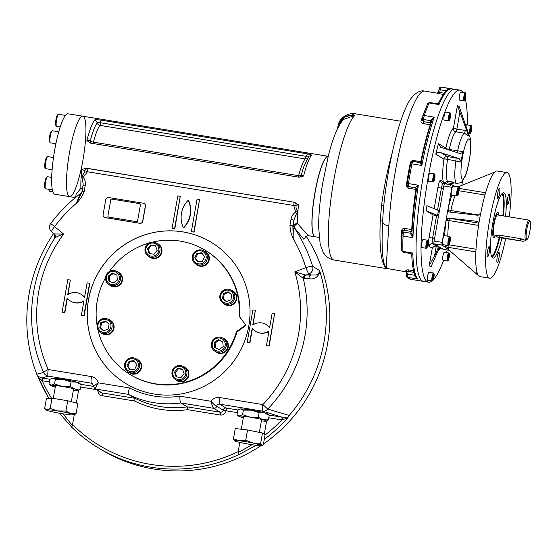 <?xml version="1.0" encoding="UTF-8"?>
<svg xmlns="http://www.w3.org/2000/svg" width="558" height="558" viewBox="0 0 558 558"><rect width="100%" height="100%" fill="white"/><g stroke="black" fill="none" stroke-linecap="round" stroke-linejoin="round"><path stroke-width="0.84" d="M500.094 237.701L496.578 236.871L499.089 237.101L523.878 241.412L500.094 237.701M530.1 221.331L529.403 220.326A10.19 1.814 99.3 0 0 529.11 220.11A10.19 1.814 99.3 0 0 525.734 229.519A10.19 1.814 99.3 0 0 525.699 240.177A10.19 1.814 99.3 0 0 525.824 240.219A10.19 1.814 99.3 0 0 526.173 240.107L527.15 239.382A9.298 1.653 99.3 0 0 529.961 230.573A9.298 1.653 99.3 0 0 530.1 221.331A9.298 1.653 99.3 0 0 526.898 228.892A9.298 1.653 99.3 0 0 526.717 239.445A9.298 1.653 99.3 0 0 527.15 239.382M493.614 237.52A12.736 2.267 99.3 0 0 495.246 235.225M498.531 215.116A12.736 2.267 99.3 0 0 497.722 212.417M524.095 239.912L521.702 239.27C525.113 240.198 524.778 239.996 520.705 238.671L520.363 240.582M529.11 220.11L497.443 214.935A10.19 1.814 99.3 0 0 494.067 224.344A10.19 1.814 99.3 0 0 494.032 235.002A10.19 1.814 99.3 0 0 494.151 235.051L496.822 235.483L499.18 235.148L520.705 238.671M496.822 170.978L496.787 170.978A53.498 9.507 99.3 0 0 480.752 213.072L478.053 215.304L449.755 212.082L448.981 211.824L447.976 209.334L442.152 242.367A2.546 0.453 99.3 0 0 442.124 245.115L448.416 249.496L476.532 274.041L476.902 271.906M452.657 185.047L444.677 183.742A2.546 0.453 99.3 0 0 444.649 183.728A2.546 0.453 99.3 0 0 443.819 185.995L434.11 241.049A2.546 0.453 99.3 0 0 434.089 243.804L443.254 249.3A2.546 0.453 99.3 0 0 443.289 249.314A2.546 0.453 99.3 0 0 443.317 249.314M454.923 186.379L452.719 185.054A2.546 0.453 99.3 0 0 452.684 185.04A2.546 0.453 99.3 0 0 451.861 187.307L448.06 209.383A2.546 0.635 -168.1 0 0 450.864 210.492L479.176 215.116M509.252 199.645A5.224 0.928 99.3 0 0 509.238 193.975A5.224 0.928 99.3 0 0 507.48 198.983A5.224 0.928 99.3 0 0 507.55 204.284A5.224 0.928 99.3 0 0 509.252 199.645M497.192 262.658A5.224 0.928 99.3 0 0 497.255 262.685A5.224 0.928 99.3 0 0 498.95 258.04A5.224 0.928 99.3 0 0 498.943 252.376A5.224 0.928 99.3 0 0 497.213 257.196A5.224 0.928 99.3 0 0 497.192 262.658M487.518 251.184A5.224 0.928 99.3 0 0 487.525 256.847A5.224 0.928 99.3 0 0 489.226 252.209A5.224 0.928 99.3 0 0 489.213 246.545A5.224 0.928 99.3 0 0 487.518 251.184M499.57 188.165A5.224 0.928 99.3 0 0 499.508 188.144A5.224 0.928 99.3 0 0 497.75 193.152A5.224 0.928 99.3 0 0 497.827 198.453A5.224 0.928 99.3 0 0 499.522 193.807A5.224 0.928 99.3 0 0 499.57 188.165M495.483 235.267A12.736 2.267 -80.7 0 1 492.909 235.853A12.736 2.267 -80.7 0 1 493.697 223.737A12.736 2.267 -80.7 0 1 496.725 213.4A12.736 2.267 -80.7 0 1 498.768 215.151M501.893 238.001A33.117 5.887 -80.7 0 1 493.042 258.096A33.117 5.887 -80.7 0 1 492.575 224.462A33.117 5.887 -80.7 0 1 503.721 192.733A33.117 5.887 -80.7 0 1 504.118 192.88A33.117 5.887 -80.7 0 1 505.555 216.26M509.238 216.86A53.498 9.507 99.3 0 0 507.013 172.617A53.498 9.507 99.3 0 0 488.996 223.877A53.498 9.507 99.3 0 0 489.757 278.212A53.498 9.507 99.3 0 0 505.625 238.608M444.747 235.692A30.571 5.434 99.3 0 1 446.121 220.396L449.085 220.584A2.546 0.453 99.3 0 0 449.037 218.297A2.546 2.504 -59.1 0 0 446.121 220.396L448.695 218.094L476.999 221.31L477.774 221.568L478.813 224.086A53.498 9.507 99.3 0 0 478.352 275.512L476.532 274.041M480.584 213.602L478.834 223.521M458.146 186.902L494.751 172.038M478.352 275.512L468.671 267.177M478.736 275.966L480.026 276.601M458.843 190.431L457.665 194.519L458.013 189.929L458.683 188.737L458.843 190.431L457.951 190.285M457.539 193.194L458.334 193.319M458.962 187.621L458.564 187.049A4.583 0.816 99.3 0 0 458.488 186.972A4.583 0.816 99.3 0 0 458.432 186.951A4.583 0.816 99.3 0 0 456.911 191.185A4.583 0.816 99.3 0 0 456.897 195.984A4.583 0.816 99.3 0 0 456.953 195.998A4.583 0.816 99.3 0 0 457.107 195.949L457.672 195.537A4.073 0.725 99.3 0 0 458.899 191.673A4.073 0.725 99.3 0 0 458.962 187.621A4.073 0.725 99.3 0 0 457.56 190.934A4.073 0.725 99.3 0 0 457.483 195.558A4.073 0.725 99.3 0 0 457.672 195.537M453.04 186.079A4.583 0.816 99.3 0 0 452.991 186.058A4.583 0.816 99.3 0 0 451.443 190.452A4.583 0.816 99.3 0 0 451.513 195.112L456.953 195.998M449.664 238.468L450.146 238.754L449.943 241.405L449.26 243.762L448.778 243.469L449.664 238.468M449.602 238.664L450.146 238.754M448.946 241.237L449.943 241.405M450.222 237.171L449.825 236.599A4.583 0.816 99.3 0 0 449.692 236.501A4.583 0.816 99.3 0 0 448.207 240.575A4.583 0.816 99.3 0 0 448.214 245.548A4.583 0.816 99.3 0 0 448.374 245.499L448.932 245.081A4.073 0.725 99.3 0 0 450.118 241.509A4.073 0.725 99.3 0 0 450.222 237.171A4.073 0.725 99.3 0 0 448.737 240.986A4.073 0.725 99.3 0 0 448.932 245.081A2.546 0.453 99.3 0 1 448.778 247.459L445.884 246.81A2.546 2.427 155 0 1 446.825 245.325M449.692 236.501L444.252 235.609A4.583 0.816 99.3 0 0 442.759 239.689A4.583 0.816 99.3 0 0 442.773 244.662L448.214 245.548M426.737 245.883L427.595 242.123L427.567 245.234L427.003 246.706L426.737 245.883M426.835 245.115L427.567 245.234M427.316 242.856L427.86 242.939M428.007 240.889L427.609 240.317A4.073 0.725 99.3 0 0 427.491 240.233A4.073 0.725 99.3 0 0 426.458 242.479A4.073 0.725 99.3 0 0 425.866 246.803A4.073 0.725 99.3 0 0 426.179 248.275A4.073 0.725 99.3 0 0 426.319 248.233L426.877 247.815A3.564 0.635 99.3 0 0 427.951 244.439A3.564 0.635 99.3 0 0 428.007 240.889A3.564 0.635 99.3 0 0 427.072 242.5A3.564 0.635 99.3 0 0 426.479 246.566A3.564 0.635 99.3 0 0 426.877 247.815M427.491 240.233L423.041 239.508A4.073 0.725 99.3 0 0 421.667 243.407A4.073 0.725 99.3 0 0 421.722 247.55L426.179 248.275M433.761 177.751L434.305 175.861L434.689 176.091L433.985 180.094L433.601 179.864L433.761 177.751M433.733 178.079L434.529 178.211M434.257 176.021L434.689 176.091M434.842 174.549L434.445 173.977A4.073 0.725 99.3 0 0 434.326 173.887A4.073 0.725 99.3 0 0 433.001 177.514A4.073 0.725 99.3 0 0 433.015 181.936A4.073 0.725 99.3 0 0 433.154 181.887L433.712 181.476A3.564 0.635 99.3 0 0 434.794 178.093A3.564 0.635 99.3 0 0 434.842 174.549A3.564 0.635 99.3 0 0 433.58 177.639A3.564 0.635 99.3 0 0 433.712 181.476M434.326 173.887L429.876 173.161A4.073 0.725 99.3 0 0 428.502 177.067A4.073 0.725 99.3 0 0 428.558 181.204L433.015 181.936M449.811 115.025L450.292 114.655L450.271 116.448L449.302 119L449.811 115.025M449.309 118.547L449.783 118.624M449.518 116.329L450.271 116.448M450.473 113.476L450.076 112.904A4.073 0.725 99.3 0 0 449.957 112.821A4.073 0.725 99.3 0 0 449.33 113.727A4.073 0.725 99.3 0 0 448.402 118.136A4.073 0.725 99.3 0 0 448.646 120.863A4.073 0.725 99.3 0 0 448.785 120.814L449.343 120.402A3.564 0.635 99.3 0 0 450.418 117.02A3.564 0.635 99.3 0 0 450.473 113.476A3.564 0.635 99.3 0 0 449.818 114.195A3.564 0.635 99.3 0 0 448.981 118.352A3.564 0.635 99.3 0 0 449.343 120.402M449.957 112.821L445.507 112.088A4.073 0.725 99.3 0 0 444.133 115.994A4.073 0.725 99.3 0 0 444.189 120.137L448.646 120.863M465.491 94.462L465.212 98.124L464.675 99.087L464.542 97.727L465.491 94.462M464.905 95.697L465.616 95.816M464.57 98.027L465.212 98.124M465.742 93.451L465.344 92.879A4.073 0.725 99.3 0 0 465.274 92.809A4.073 0.725 99.3 0 0 465.226 92.788A4.073 0.725 99.3 0 0 463.872 96.555A4.073 0.725 99.3 0 0 463.858 100.817A4.073 0.725 99.3 0 0 463.907 100.838A4.073 0.725 99.3 0 0 464.047 100.789L464.605 100.377A3.564 0.635 99.3 0 0 465.686 96.994A3.564 0.635 99.3 0 0 465.742 93.451A3.564 0.635 99.3 0 0 465.679 93.388A3.564 0.635 99.3 0 0 464.402 96.987A3.564 0.635 99.3 0 0 464.605 100.377M465.226 92.788L460.769 92.063A4.073 0.725 99.3 0 0 459.422 95.83A4.073 0.725 99.3 0 0 459.408 100.091A4.073 0.725 99.3 0 0 459.457 100.105L463.907 100.838M471.608 128.096L470.757 131.862L470.785 128.745L471.343 127.273L471.608 128.096L471.064 128.005M470.589 130.272L471.315 130.391M471.698 126.199L471.301 125.627A4.073 0.725 99.3 0 0 471.182 125.543A4.073 0.725 99.3 0 0 470.15 127.789A4.073 0.725 99.3 0 0 469.557 132.113A4.073 0.725 99.3 0 0 469.871 133.585A4.073 0.725 99.3 0 0 470.01 133.543L470.568 133.125A3.564 0.635 99.3 0 0 471.419 130.907A3.564 0.635 99.3 0 0 471.873 127.412A3.564 0.635 99.3 0 0 471.698 126.199A3.564 0.635 99.3 0 0 470.394 129.54A3.564 0.635 99.3 0 0 470.568 133.125M471.182 125.543L466.732 124.811A4.073 0.725 99.3 0 0 465.888 126.359M432.862 279.523L432.729 278.163L433.671 274.899L433.803 276.252L432.862 279.523M432.757 278.463L433.399 278.561M433.085 276.133L433.803 276.252M433.964 273.643L433.566 273.071A4.073 0.725 99.3 0 0 433.496 273.001A4.073 0.725 99.3 0 0 433.447 272.981A4.073 0.725 99.3 0 0 432.101 276.747A4.073 0.725 99.3 0 0 432.087 281.009A4.073 0.725 99.3 0 0 432.136 281.03A4.073 0.725 99.3 0 0 432.276 280.981L432.834 280.562A3.564 0.635 99.3 0 0 433.915 277.186A3.564 0.635 99.3 0 0 433.964 273.643A3.564 0.635 99.3 0 0 432.743 276.545A3.564 0.635 99.3 0 0 432.673 280.59A3.564 0.635 99.3 0 0 432.834 280.562M429.046 272.276A4.073 0.725 99.3 0 0 428.997 272.255A4.073 0.725 99.3 0 0 427.623 276.161A4.073 0.725 99.3 0 0 427.686 280.297L432.136 281.03M448.534 258.954L448.06 259.331L448.074 257.531L449.044 254.978L448.534 258.954L448.06 258.877M448.276 256.659L449.03 256.778M449.232 253.618L448.834 253.046A4.073 0.725 99.3 0 0 448.716 252.955A4.073 0.725 99.3 0 0 448.088 253.862A4.073 0.725 99.3 0 0 447.16 258.277A4.073 0.725 99.3 0 0 447.404 260.998A4.073 0.725 99.3 0 0 447.544 260.956L448.102 260.537A3.564 0.635 99.3 0 0 448.527 259.784A3.564 0.635 99.3 0 0 449.309 256.234A3.564 0.635 99.3 0 0 449.232 253.618A3.564 0.635 99.3 0 0 447.928 256.959A3.564 0.635 99.3 0 0 448.102 260.537M448.716 252.955L444.266 252.23A4.073 0.725 99.3 0 0 443.631 253.137A4.073 0.725 99.3 0 0 442.703 257.552A4.073 0.725 99.3 0 0 442.947 260.272L447.404 260.998M429.025 246.245A3.055 2.999 120.9 0 1 432.527 243.727L436.272 245.98L438.253 246.301L437.786 248.98L434.543 255.794L436.272 245.98L433.873 246.427L432.276 248.198L429.025 246.245A8.154 1.451 -80.7 0 1 429.102 237.443L434.549 238.552L438.525 216.023L437.584 215.458L438.421 210.429L439.404 211.022L443.38 188.492L441.399 188.172A5.092 0.907 -80.7 0 1 443.052 183.645A5.092 0.907 -80.7 0 1 443.115 183.666M438.253 246.301L434.501 244.055L432.527 243.727A5.092 0.907 -80.7 0 1 432.576 238.224L436.544 215.702L438.525 216.023M437.786 248.98L438.616 249.482L439.09 246.803L442.843 249.049A5.092 0.907 99.3 0 0 442.899 249.077M444.314 183.847A3.055 2.999 120.9 0 1 444.133 182.996L445.961 183.401L447.411 182.808L447.46 181.197A25.473 4.527 -80.7 0 1 447.502 159.302A3.055 0.544 99.3 0 0 447.432 156.596A3.055 2.999 -59.1 0 0 443.938 159.114A3.055 0.384 -172 0 1 447.502 159.302L460.873 162.015L462.791 152.487L460.029 153.562M434.173 208.678L437.932 187.39A8.154 1.451 -80.7 0 1 440.674 180.178L443.24 181.72L444.133 182.996L447.46 181.197L453.152 182.124L450.648 183.338L447.411 182.808M450.69 185.361L451.485 183.84L454.038 182.905A25.473 4.527 -80.7 0 1 453.152 182.124M434.543 255.794L429.186 265.72L431.02 266.815L438.616 249.482M437.584 215.458L426.354 210.882L433.078 214.914L436.544 215.702M469.606 136.856L459.262 106.648L457.427 105.546L453.417 128.319A3.055 2.985 -116.5 0 0 455.963 131.807A3.055 0.544 99.3 0 0 456.883 129.1L453.417 128.319A28.528 5.071 -80.7 0 0 445.877 148.1A3.055 2.999 -59.1 0 0 445.87 149.098M469.815 136.822L469.592 136.794C470.331 137.052 470.722 140.63 470.764 147.542C470.122 159.93 467.109 172.129 465.198 176.335L461.829 181.769C461.898 182.431 460.21 182.961 456.758 183.352A25.473 4.527 -80.7 0 1 456.451 183.233A25.473 4.527 -80.7 0 1 455.914 160.676A3.055 0.544 -80.7 0 0 455.844 157.97L459.095 158.549L461.257 161.192M443.24 181.72A28.528 5.071 -80.7 0 1 443.938 159.114L435.777 154.217C437.437 152.306 439.216 151.839 441.127 152.808L459.095 158.549M457.086 152.641A3.055 0.544 99.3 0 0 457.644 150.841A25.473 4.527 -80.7 0 1 464.375 133.181A3.055 0.544 -80.7 0 0 465.295 130.474L466.844 130.9L468.441 135.992L464.375 133.181L455.963 131.807A25.473 4.527 -80.7 0 0 449.232 149.467A3.055 0.795 12.1 0 1 445.877 148.1L438.455 143.65L440.674 147.249L459.897 153.527M466.844 130.9L457.427 105.546M449.078 150.116A3.055 0.544 99.3 0 0 449.232 149.467L462.715 151.588L462.791 152.487M467.904 135.838L468.441 135.992M435.777 154.217L438.455 143.65M438.421 210.429L426.905 205.679L426.354 210.882M469.676 158.298L469.948 156.777M468.413 165.482L468.699 163.857M449.853 184.858L450.648 183.338M432.045 281.016A97.308 17.298 -80.7 0 1 428.53 282.215A97.308 17.298 -80.7 0 1 427.156 183.394A97.308 17.298 -80.7 0 1 459.918 90.145A97.308 17.298 -80.7 0 1 461.082 90.577A97.308 17.298 -80.7 0 1 462.868 92.405M465.316 98.745A97.308 17.298 -80.7 0 1 467.409 124.922M462.533 181.05A97.308 17.298 -80.7 0 1 461.864 185.444M447.244 249.963A97.308 17.298 -80.7 0 1 446.393 252.579M443.624 260.384A97.308 17.298 -80.7 0 1 433.203 279.97M428.53 282.215L423.585 281.406A97.308 17.298 -80.7 0 1 422.204 182.585A97.308 17.298 -80.7 0 1 454.972 89.336A97.308 17.298 -80.7 0 1 456.137 89.768M410.346 279.244L406.684 276.74A1.528 1.479 -36.1 0 0 407.633 277.319A97.308 17.298 -80.7 0 0 410.346 279.244L423.585 281.406A97.308 17.298 -80.7 0 1 425.175 166.012A97.308 17.298 -80.7 0 1 454.972 89.336L459.918 90.145M415.243 275.98L414.538 275.833L417.53 278.93A97.308 17.298 -80.7 0 1 412.815 253.025L410.395 253.088M401.795 250.096A1.528 1.095 -1.5 0 0 401.753 250.375L403.148 252.286L410.695 253.513L411.741 254.713C412.174 265.741 413.624 273.378 416.101 277.64L417.53 278.93L407.633 277.319A3.055 0.544 -80.7 0 1 407.703 274.111L406.447 273.978L406.636 270.672A1.528 1.479 147 0 1 406.88 271.6M406.852 271.774L408.17 271.418L408.212 269.835L405.666 270.058A1.528 1.479 147 0 1 406.636 270.672M412.027 231.465A1.528 1.116 20.5 0 1 411.365 231.479L404.438 230.349L402.911 231.2L402.346 232.714A1.528 1.116 20.5 0 0 402.297 233.007L401.927 234.988A1.528 0.865 2.2 0 0 401.886 235.176L401.753 250.375A1.528 1.095 -1.5 0 0 402.918 251.407A97.308 17.298 -80.7 0 1 403.05 236.062L412.948 237.68L411.964 233.16A1.528 0.9 16.9 0 1 410.569 233.656L412.948 237.68A97.308 17.298 -80.7 0 1 418.361 185.2L415.319 187.572A1.528 1.444 -22.1 0 1 416.401 188.388L416.491 189.253L418.361 185.2L408.463 183.582A97.308 17.298 -80.7 0 1 411.944 163.85L421.841 165.468A97.308 17.298 -80.7 0 1 434.201 117.152L430.581 120.165A1.528 0.725 3.7 0 1 431.752 120.953M411.93 233.377L411.93 233.39C412.613 219.692 414.134 204.905 416.498 189.023M410.569 233.656A3.055 0.544 -80.7 0 1 410.709 233.23L403.783 232.1A3.055 0.544 -80.7 0 0 403.05 236.062A1.528 0.865 2.2 0 1 401.886 235.176L402.346 232.714A1.528 1.116 20.5 0 1 403.783 232.1L404.801 228.438C402.988 228.299 401.955 228.996 401.711 230.517A1.528 0.837 -177.5 0 1 402.869 231.312M401.704 247.522A1.528 1.116 -1.9 0 0 401.558 247.494L401.711 248.108M411.797 254.671L412.815 253.025L402.918 251.407A3.055 0.544 -80.7 0 0 403.148 252.286M421.325 161.674A1.528 1.486 60.3 0 1 419.721 162.587L421.841 165.468L421.353 161.513C424.505 146.077 428 132.448 431.822 120.619L431.822 120.612M413.52 161.541L413.827 160.551C411.992 160.425 410.807 161.234 410.27 162.985L410.862 163.055M407.138 184.935L406.419 184.81C406.322 186.665 407.159 187.83 408.937 188.297L408.916 186.881L407.856 186.309A1.528 1.5 125.7 0 1 407.821 186.281M416.519 188.89A1.528 1.444 -22.1 0 0 416.401 188.388M438.483 103.328L438.986 104.59A97.308 17.298 -80.7 0 1 451.059 88.75L447.244 90.354M437.388 103.767L438.986 104.59L429.088 102.979A3.055 0.544 -80.7 0 1 429.486 102.477L437.388 103.767L438.462 103.181C443.756 92.656 447.795 87.843 450.571 88.743L441.169 87.132A97.308 17.298 -80.7 0 1 441.734 87.174L454.972 89.336M422.441 120.368A1.528 1.004 18.4 0 1 421.039 120.905C420.781 122.265 421.527 123.165 423.285 123.597L423.606 121.658L422.455 120.347M431.613 121.253A1.528 0.963 0.8 0 0 430.56 120.661L423.634 119.531A1.528 0.963 -179.2 0 1 422.469 118.575A1.528 0.963 -179.2 0 1 422.511 118.352L422.845 116.357A1.528 1.025 18.7 0 1 422.887 116.106A1.528 1.025 18.7 0 1 424.303 115.534L434.201 117.152L431.815 120.619M439.251 93.814L439.718 92.489L438.567 91.944L437.249 93.221A1.528 1.5 82.9 0 1 436.844 93.214L443.254 94.469M438.546 92.049A1.528 1.5 82.9 0 1 437.27 93.221L437.249 93.221M352.447 114.941A1.528 0.795 104.4 0 0 352.042 115.178L354.672 115.562L343.7 119.349C341.008 122.035 338.378 126.415 335.804 132.497C333.203 138.719 330.761 146.273 328.481 155.159L322.503 184.189C319.936 200.294 318.646 214.642 318.639 227.211L320.215 244.62L323.347 252.655L325.237 255.166C327.413 257.663 330.343 259.282 334.026 260.021A73.872 13.134 99.3 0 1 331.731 193.166A73.872 13.134 99.3 0 1 354.672 115.562L352.447 114.941A73.872 13.134 -80.7 0 1 355.383 113.804C351.038 113.051 346.769 114.341 342.57 117.675L352.447 114.941M337.569 128.605L338.057 125.683L339.069 125.745M352.042 115.178C345.269 115.436 340.952 118.959 339.09 125.752M338.085 125.669L342.57 117.675M319.092 237.415L315.179 236.773A40.755 7.247 -80.7 0 1 314.538 195.767A40.755 7.247 -80.7 0 1 328.188 156.31A40.755 7.247 99.3 0 0 314.468 195.398A40.755 7.247 99.3 0 0 315.054 236.752A40.755 7.247 99.3 0 0 315.117 236.759M382.893 216.902L382.635 221.798C381.274 248.966 382.558 264.506 386.485 268.405C381.247 264.178 379.168 248.275 380.263 220.703L381.539 205.449A73.872 13.134 -80.7 0 1 392.037 153.485M383.778 206.055A3.055 0.502 7.6 0 0 381.539 205.449M387.245 268.719L334.026 260.021M406.796 271.955L386.485 268.405C386.282 265.573 387.071 251.435 388.856 225.983A8.154 4.262 -177.1 0 1 382.635 221.798A3.055 1.095 2.1 0 0 380.263 220.703M239.668 409.154L240.798 408.937L243.365 410.123L251.435 410.172A14.013 0.97 10 0 1 264.366 412.787L259.072 412.69L251.435 410.172A14.013 0.97 -170 0 0 240.798 408.937A14.013 0.97 -170 0 0 240.052 409.021L237.799 410.214L236.997 414.761L239.563 415.94A14.013 0.97 -170 0 0 238.775 416.254A14.013 0.97 -170 0 0 241.858 417.314A14.013 0.97 -170 0 0 243.337 417.684M261.395 420.871A14.013 0.97 -170 0 0 265.42 421.171A14.013 0.97 -170 0 0 266.166 421.088A14.013 0.97 -170 0 0 263.132 419.797L268.419 419.895L266.166 421.088M250.2 417.182A14.013 0.97 10 0 1 263.132 419.797L258.27 417.238L250.2 417.182A14.013 0.97 -170 0 0 239.563 415.94L242.563 414.671L250.2 417.182M269.221 415.347L267.442 413.848A14.013 0.97 -170 0 0 264.366 412.787L269.221 415.347L268.419 419.895M259.072 412.69L258.27 417.238M243.365 410.123L242.563 414.671M51.643 378.429L52.773 378.212L55.34 379.391L63.41 379.447A14.013 0.97 10 0 1 76.341 382.063L71.047 381.965L63.41 379.447A14.013 0.97 -170 0 0 52.773 378.212A14.013 0.97 -170 0 0 52.027 378.296L49.774 379.482L48.971 384.037L51.538 385.215A14.013 0.97 -170 0 0 50.75 385.529A14.013 0.97 -170 0 0 53.833 386.589A14.013 0.97 -170 0 0 55.312 386.959M73.37 390.147A14.013 0.97 -170 0 0 77.402 390.447A14.013 0.97 -170 0 0 78.148 390.363A14.013 0.97 -170 0 0 75.107 389.065L80.394 389.17L78.148 390.363M62.175 386.457A14.013 0.97 10 0 1 75.107 389.065L70.245 386.513L62.175 386.457A14.013 0.97 -170 0 0 51.538 385.215L54.538 383.946L62.175 386.457M81.196 384.622L79.424 383.123A14.013 0.97 -170 0 0 76.341 382.063L81.196 384.622L80.394 389.17M71.047 381.965L70.245 386.513M55.34 379.391L54.538 383.946M214.983 339.215A6.626 6.501 120.9 0 1 225.23 343.895A6.626 6.501 120.9 0 1 215.946 350.577A6.626 6.501 120.9 0 1 214.983 339.215M214.572 338.497A7.645 7.505 120.9 0 1 225.32 348.52A7.645 7.505 120.9 0 1 214.956 351.219A7.645 7.505 120.9 0 1 214.572 338.497M215.5 347.85L215.088 343.024L219.134 340.115L222.775 341.775M219.141 349.51L214.67 347.474L214.251 342.528L218.297 339.613L222.768 341.649L223.186 346.602L219.141 349.51M219.134 340.115L218.297 339.613M215.088 343.024L214.251 342.528M222.816 338.106L224.316 339.006A7.645 7.505 120.9 0 1 224.7 351.728A7.645 7.505 120.9 0 1 216.455 352.119L214.956 351.219M220.731 295.628A6.626 6.501 120.9 0 1 231.375 291.569A6.626 6.501 120.9 0 1 229.387 302.841A6.626 6.501 120.9 0 1 220.731 295.628M219.908 295.566A7.645 7.505 120.9 0 1 231.256 290.223A7.645 7.505 120.9 0 1 233.767 300.636A7.645 7.505 120.9 0 1 219.908 295.566M226.457 301.529L223.36 298.949L224.225 294.031L228.703 292.322M230.935 299.82L226.297 301.592L222.523 298.446L223.388 293.536L228.027 291.764L231.8 294.91L230.935 299.82M224.225 294.031L223.388 293.536M223.36 298.949L222.523 298.446M231.256 290.223L232.763 291.123A7.645 7.505 120.9 0 1 236.25 298.893A7.645 7.505 120.9 0 1 224.902 304.229L223.402 303.329M151.176 256.115A6.626 6.501 120.9 0 1 147.326 245.443A6.626 6.501 120.9 0 1 158.465 247.271A6.626 6.501 120.9 0 1 151.176 256.115M151.162 257.217A7.645 7.505 120.9 0 1 146.056 245.855A7.645 7.505 120.9 0 1 159.539 252.293A7.645 7.505 120.9 0 1 151.162 257.217M149.837 253.583L148.302 249.314L151.476 245.457L155.64 246.141M155.501 245.75L157.182 250.403L154.001 254.26L149.146 253.471L147.465 248.819L150.646 244.962L155.501 245.75M151.476 245.457L150.646 244.962M148.302 249.314L147.465 248.819M156.421 243.155L157.921 244.055A7.645 7.505 120.9 0 1 152.669 258.117A7.645 7.505 120.9 0 1 150.06 257.161L148.561 256.262M116.615 283.345A6.626 6.501 120.9 0 1 106.369 278.672A6.626 6.501 120.9 0 1 115.652 271.99A6.626 6.501 120.9 0 1 116.615 283.345M117.361 284.266A7.645 7.505 120.9 0 1 106.613 274.243A7.645 7.505 120.9 0 1 116.978 271.544A7.645 7.505 120.9 0 1 117.361 284.266M109.654 281.288L109.249 276.461L113.295 273.553L116.936 275.213M112.458 273.05L116.929 275.087L117.347 280.039L113.302 282.955L108.831 280.911L108.412 275.966L112.458 273.05L113.295 273.553M109.249 276.461L108.412 275.966M116.978 271.544L118.477 272.444A7.645 7.505 120.9 0 1 118.861 285.166A7.645 7.505 120.9 0 1 110.617 285.556L109.117 284.657M110.868 326.939A6.626 6.501 120.9 0 1 100.224 330.999A6.626 6.501 120.9 0 1 102.212 319.727A6.626 6.501 120.9 0 1 110.868 326.939M112.025 327.197A7.645 7.505 120.9 0 1 100.67 332.54A7.645 7.505 120.9 0 1 98.166 322.133A7.645 7.505 120.9 0 1 112.025 327.197M103.732 330.741L100.628 328.16L101.493 323.242L105.978 321.534M100.663 322.747L105.302 320.976L109.075 324.121L108.21 329.032L103.572 330.803L99.798 327.658L100.663 322.747L101.493 323.242M100.628 328.16L99.798 327.658M108.531 319.434L110.031 320.334A7.645 7.505 120.9 0 1 113.525 328.097A7.645 7.505 120.9 0 1 102.177 333.44L100.67 332.54M137.296 361.361A6.626 6.501 120.9 0 1 132.497 371.774A6.626 6.501 120.9 0 1 126.024 362.519A6.626 6.501 120.9 0 1 137.296 361.361M138.286 360.866A7.645 7.505 120.9 0 1 128.173 371.872A7.645 7.505 120.9 0 1 125.669 361.458A7.645 7.505 120.9 0 1 138.286 360.866M130.293 369.71L127.859 366.222L129.951 361.682L134.415 361.221M129.951 361.682L129.114 361.186L134.032 360.677L136.856 364.716L134.757 369.257L129.847 369.759L127.022 365.72L129.114 361.186M127.859 366.222L127.022 365.72M136.033 358.766L137.533 359.666A7.645 7.505 120.9 0 1 139.095 371.342A7.645 7.505 120.9 0 1 129.679 372.772L128.173 371.872M180.422 366.446A6.626 6.501 120.9 0 1 184.273 377.117A6.626 6.501 120.9 0 1 173.133 375.297A6.626 6.501 120.9 0 1 180.422 366.446M180.764 365.546A7.645 7.505 120.9 0 1 185.877 376.908A7.645 7.505 120.9 0 1 172.394 370.477A7.645 7.505 120.9 0 1 180.764 365.546M176.795 376.922L175.254 372.66L178.434 368.803L182.592 369.48M175.254 372.66L174.417 372.158L177.597 368.301L182.452 369.096L184.133 373.748L180.952 377.606L176.098 376.81L174.417 372.158M178.434 368.803L177.597 368.301M183.373 366.501L184.872 367.401A7.645 7.505 120.9 0 1 179.62 381.463A7.645 7.505 120.9 0 1 177.012 380.507L175.512 379.607M194.303 261.207A6.626 6.501 120.9 0 1 199.101 250.786A6.626 6.501 120.9 0 1 205.574 260.049A6.626 6.501 120.9 0 1 194.303 261.207M193.64 261.897A7.645 7.505 120.9 0 1 203.754 250.891A7.645 7.505 120.9 0 1 206.265 261.304A7.645 7.505 120.9 0 1 193.64 261.897M198.02 261.841L195.579 258.354L197.671 253.813L202.136 253.353M204.577 256.84L202.484 261.381L197.567 261.883L194.749 257.852L196.841 253.311L201.752 252.809L204.577 256.84M197.671 253.813L196.841 253.311M195.579 258.354L194.749 257.852M203.754 250.891L205.26 251.791A7.645 7.505 120.9 0 1 206.816 263.467A7.645 7.505 120.9 0 1 197.399 264.904L195.9 264.004M52.124 169.716L45.77 168.683A6.117 1.088 -80.7 0 1 45.7 168.656A6.117 1.088 -80.7 0 1 45.596 168.551A6.117 1.088 -80.7 0 1 45.686 162.469A6.117 1.088 -80.7 0 1 47.535 156.679A6.117 1.088 -80.7 0 1 47.744 156.61A6.117 1.088 -80.7 0 1 47.821 156.638M45.052 167.721A5.301 0.942 -80.7 0 1 44.961 167.63A5.301 0.942 -80.7 0 1 45.038 162.364A5.301 0.942 -80.7 0 1 46.642 157.349L47.535 156.679M55.891 143.727L50.332 142.82A6.117 1.088 -80.7 0 1 50.157 142.688A6.117 1.088 -80.7 0 1 49.864 140.609A6.117 1.088 -80.7 0 1 50.632 134.624A6.117 1.088 -80.7 0 1 52.096 130.823A6.117 1.088 -80.7 0 1 52.306 130.753L58.75 131.807M50.157 142.688L49.516 141.774A5.301 0.942 -80.7 0 1 49.264 139.974A5.301 0.942 -80.7 0 1 49.934 134.785A5.301 0.942 -80.7 0 1 51.197 131.486L52.096 130.823M60.208 126.952L56.602 126.366A6.117 1.088 -80.7 0 1 56.428 126.234A6.117 1.088 -80.7 0 1 56.588 119.733A6.117 1.088 -80.7 0 1 58.367 114.362A6.117 1.088 -80.7 0 1 58.576 114.292L65.384 115.408M56.428 126.234L55.786 125.313A5.301 0.942 -80.7 0 1 55.933 119.677A5.301 0.942 -80.7 0 1 57.467 115.032L58.367 114.362M59.985 127.649A5.301 0.942 -80.7 0 1 59.866 126.896M52.891 191.861L49.899 191.373A6.117 1.088 -80.7 0 1 49.725 191.241A6.117 1.088 -80.7 0 1 49.432 189.42M49.725 191.241L49.09 190.327A5.301 0.942 -80.7 0 1 48.853 189.322M52.368 189.901L45.596 188.792A6.117 1.088 -80.7 0 1 45.414 188.66A6.117 1.088 -80.7 0 1 45.289 184.175A6.117 1.088 -80.7 0 1 46.621 178.086A6.117 1.088 -80.7 0 1 47.353 176.788A6.117 1.088 -80.7 0 1 47.57 176.726L51.692 177.395M45.414 188.66L44.78 187.746A5.301 0.942 -80.7 0 1 44.856 182.473A5.301 0.942 -80.7 0 1 46.46 177.458L47.353 176.788M136.438 221.645L108.733 217.118A1.018 0.997 120.9 0 1 107.917 215.953L110.742 199.938A1.018 0.997 120.9 0 1 111.907 199.101L139.619 203.628A1.018 0.997 120.9 0 1 140.428 204.793L137.603 220.808A1.018 0.997 120.9 0 1 136.438 221.645L108.775 217.146A1.018 0.997 120.9 0 1 108.405 217.006L108.426 217.02M88.471 299.876A82.535 81.022 120.9 0 1 211.064 242.186A82.535 81.022 120.9 0 1 238.113 354.637A82.535 81.022 120.9 0 1 126.185 383.765A82.535 81.022 120.9 0 1 88.471 299.876M211.084 242.2A82.535 81.022 -59.1 0 0 88.513 299.904A82.535 81.022 -59.1 0 0 126.206 383.778M191.352 231.612L194.072 232.17L199.562 199.485L197.086 199.08L191.352 231.612L193.821 232.016L199.562 199.485M144.229 203.572A2.546 2.504 120.9 0 1 145.457 206.202L142.806 221.212A2.546 2.504 120.9 0 1 139.891 223.312L105.26 217.655A2.546 2.504 120.9 0 1 104.325 217.299M82.047 191.457L81.614 192.866L82.04 191.457L84.132 191.652C82.445 196.018 79.899 199.869 76.502 203.203C78.392 197.895 80.108 194.421 81.642 192.768M294.345 202.184L298.509 204.891L293.71 205.477L87.397 171.759L81.789 169.472L86.406 168.202L293.738 202.17A3.055 0.544 -80.7 0 1 293.71 205.477L295.698 212.012C293.083 213.826 291.513 216.316 290.997 219.489L289.972 225.286C290.076 229.945 291.157 234.388 293.222 238.615A145.708 143.036 120.9 0 1 305.882 267.645L294.791 271.872A133.767 131.311 120.9 0 1 262.874 404.592L219.629 397.526A6.117 1.088 99.3 0 0 219.573 404.132L262.811 411.197A6.117 1.088 -80.7 0 1 262.874 404.592L267.756 409.07L289.239 415.452A151.825 149.035 -59.1 0 0 320.02 271.865L319.539 270.47L312.64 266.34A6.117 5.998 120.9 0 1 308.937 273.929L310.799 275.045C313.931 274.564 318.82 276.761 319.539 270.47M86.406 168.202L87.425 168.46A3.055 0.544 -80.7 0 1 87.397 171.759L83.282 177.298C85.123 179.829 85.751 182.682 85.158 185.856L83.1 185.702M81.391 315.347L84.118 315.905L89.852 283.366L87.125 282.815L84.551 297.414A12.736 12.506 -59.1 0 0 67.727 294.666L70.308 280.067L67.832 279.663L62.091 312.194L64.568 312.599L67.141 298A12.736 12.506 -59.1 0 0 83.965 300.748L81.391 315.347L83.867 315.751L89.601 283.22M70.622 301.125L70.873 301.271A12.736 12.506 -59.1 0 0 83.902 301.097M62.091 312.194L64.819 312.752L67.372 298.286M68.041 294.464L70.308 280.067M84.579 297.274A12.736 12.506 -59.1 0 0 81.322 294.443L81.07 294.289M188.234 200.21L188.485 200.357A24.245 23.799 120.9 0 1 183.631 227.887L183.38 227.734A24.245 23.799 120.9 0 1 188.234 200.21A24.245 23.799 120.9 0 1 183.38 227.734M180.262 196.332L174.78 229.017L172.052 228.459L177.793 195.928L180.262 196.332L174.528 228.864L172.052 228.459M269.633 327.518A12.736 12.506 -59.1 0 0 266.375 324.679L266.131 324.533A12.736 12.506 -59.1 0 0 252.788 324.902L255.362 310.304L252.886 309.899L247.152 342.438L249.621 342.842L252.195 328.237A12.736 12.506 -59.1 0 0 269.019 330.992L266.445 345.59L268.921 345.995L274.655 313.457L272.185 313.052L269.612 327.658A12.736 12.506 -59.1 0 0 266.131 324.533M266.445 345.59L269.172 346.141L274.655 313.457M255.676 331.361L255.927 331.515A12.736 12.506 -59.1 0 0 268.956 331.34M247.152 342.438L249.872 342.989L252.425 328.529M253.095 324.707L255.362 310.304M82.779 116.197L67.937 113.776A40.755 7.247 99.3 0 0 54.691 149.997A40.755 7.247 99.3 0 0 54.789 194.226L69.631 196.646A40.755 7.247 -80.7 0 1 69.052 155.257A40.755 7.247 -80.7 0 1 82.779 116.197A40.755 7.247 99.3 0 0 69.534 152.425A40.755 7.247 99.3 0 0 69.631 196.646A40.755 7.247 99.3 0 0 83.358 157.593A40.755 7.247 99.3 0 0 82.779 116.197L328.188 156.303M308.156 157.196L305.965 156.317L307.702 153.903L99.931 119.949L95.006 119.663L97.294 122.739L100.74 122.781A3.055 0.544 -80.7 0 1 99.938 125.383A3.055 2.867 -141.6 0 1 97.294 122.739A38.467 6.836 -80.7 0 0 90.354 140.567A3.055 1.402 -165.4 0 0 93.409 142.151A36.172 6.431 -80.7 0 1 99.938 125.383L305.156 158.918A36.172 6.431 99.3 0 0 298.635 175.686A3.055 0.544 -80.7 0 1 298.125 177.053M307.702 153.903L311.727 155.082L308.867 156.261L304.117 165.824A38.467 6.836 99.3 0 0 301.327 175.045A3.055 3.048 -132.6 0 1 299.025 177.193M92.9 143.518A3.055 0.544 -80.7 0 0 93.409 142.151L298.635 175.686A3.055 1.402 14.6 0 0 301.327 175.045L303.601 176.021L299.255 177.214L300.434 176.474M298.753 177.158L90.487 143.106M90.821 143.176L86.881 140.602L90.354 140.567A3.055 2.797 -71 0 0 91.645 143.308M305.247 237.701L303.608 239.089L294.394 227.664A3.055 1.688 142.3 0 1 295.015 225.425A3.055 1.688 142.3 0 1 297.623 223.716L308.288 235.65L315.054 236.752M75.609 197.393L76.174 194.051L80.903 188.304A3.055 2.267 177.8 0 1 82.479 188.988M306.175 236.222A151.825 149.035 120.9 0 1 263.474 443.973M260.928 445.696A151.825 149.035 120.9 0 1 102.023 450.069L98.94 448.22A151.825 149.035 -59.1 0 0 238.81 454.589L258.298 444.189M289.239 415.452L287.6 418.054L281.832 419.916L268.796 417.782M287.6 418.054A151.825 149.035 -59.1 0 1 266.794 437.43L264.234 439.655M71.759 427.219L59.483 413.227M53.638 233.502A151.825 149.035 -59.1 0 0 36.758 374.195L38.307 377.313A151.825 149.035 -59.1 0 0 48.811 398.238M82.361 189.671A3.055 2.232 42.9 0 0 80.903 188.304A40.755 7.247 99.3 0 1 81.189 176.14C83.156 175.031 84.3 173.182 84.614 170.608A3.055 2.434 -74.8 0 1 87.425 168.46L293.738 202.17A3.055 2.923 -93.1 0 1 296.131 205.177C295.726 207.743 296.319 209.871 297.909 211.559L296.549 213.533L293.885 220.145L292.866 225.941L293.222 238.615C293.076 232.986 293.362 229.275 294.087 227.483A151.825 149.035 120.9 0 1 312.64 266.34A6.117 0.879 162.8 0 0 305.882 267.645A6.117 0.732 -110.9 0 0 308.937 273.929L306.007 275.045L310.799 275.045A3.055 2.797 90 0 0 309.132 278.707L303.245 278.386A3.055 2.616 118.8 0 1 305.08 274.906L294.791 271.872L303.245 278.386A139.66 137.094 -59.1 0 1 267.756 409.07A6.117 5.35 107.2 0 1 262.811 411.197L282.09 417.203L288.158 417.147M105.748 199.659A2.546 2.504 120.9 0 1 108.664 197.56L143.301 203.217A2.546 2.504 120.9 0 1 145.331 206.125L142.681 221.142A2.546 2.504 120.9 0 1 139.765 223.242L105.134 217.578A2.546 2.504 120.9 0 1 103.097 214.67L105.748 199.659M81.614 192.866L76.502 203.203A145.708 143.036 120.9 0 0 54.593 226.576L63.619 234.095L54.447 233.948A3.055 2.971 51.9 0 1 54.984 237.82L54.175 237.045L54.314 234.081M81.189 176.14L83.282 177.298A2.546 0.467 137.1 0 0 82.172 178.504L81.189 176.14A40.755 7.247 -80.7 0 1 81.789 169.472M83.212 184.238L82.172 178.504M298.509 204.891A40.755 7.247 99.3 0 0 297.909 211.559L295.698 212.012L296.549 213.533M290.997 219.489L293.885 220.145A43.817 7.791 -80.7 0 0 293.933 225.446A3.055 2.267 -2.2 0 1 297.623 223.716A40.755 7.247 -80.7 0 1 297.909 211.559M289.972 225.286L292.866 225.941L293.933 225.446A3.055 2.999 120.9 0 0 294.394 227.664L294.087 227.483A3.055 2.999 120.9 0 1 293.627 225.265M265.05 435.045A149.279 146.538 -59.1 0 0 281.832 419.916A2.546 0.453 -80.7 0 0 281.853 417.161L282.09 417.203A2.546 0.37 -80.6 0 1 281.992 419.888M220.257 415.006A2.546 0.453 -80.7 0 0 220.284 412.25L187.272 406.859L187.621 409.67L220.257 415.006A5.092 5.001 -59.1 0 0 226.088 410.807L237.366 412.648M238.078 410.011L226.116 408.051A2.546 2.504 -59.1 0 0 223.2 410.151L216.657 406.231C215.423 405.889 213.568 404.236 211.077 401.279L179.871 396.18A84.572 83.016 120.9 0 1 129.491 387.943C128.347 391.521 128.019 393.676 128.514 394.401L135.057 398.321L134.666 401.014A93.235 91.519 -59.1 0 0 187.621 409.67M37.749 376.231L42.248 378.01A2.546 0.453 -80.7 0 1 42.22 380.758L38.16 377.006M36.758 374.195L43.684 372.451A6.117 6.04 -105.8 0 0 48.197 376.127A6.117 1.088 -80.7 0 1 48.253 369.522L91.498 376.587A6.117 1.088 99.3 0 0 91.442 383.193L48.197 376.127L42.017 377.968A2.546 0.53 -80.9 0 1 42.08 380.682M63.082 413.834L72.226 425.391L72.54 424.582A149.279 146.538 -59.1 0 0 238.189 451.652L238.81 454.589M238.252 452.524L252.063 444.712M72.226 425.391L71.843 427.302A151.825 149.035 -59.1 0 0 98.94 448.22C89.078 442.299 80.031 435.317 71.801 427.275L71.843 427.302M59.476 413.227L71.808 427.275M307.416 158.36A3.055 2.867 38.4 0 1 305.156 158.918A3.055 0.544 -80.7 0 0 305.965 156.317L100.74 122.781L99.931 119.949M54.175 237.045A3.055 3.048 149.2 0 0 54.482 234.262M54.698 237.903A3.055 3.048 149.2 0 0 54.775 234.667A3.055 3.048 149.2 0 0 54.768 234.66A3.055 3.048 149.2 0 0 54.147 233.928M54.984 237.82C56.742 236.669 59.622 235.427 63.619 234.095A133.767 131.311 120.9 0 0 48.253 369.522A6.117 0.963 -24.2 0 0 43.684 372.451A139.66 137.094 -59.1 0 1 54.984 237.82M305.08 274.906L306.007 275.045A3.055 2.797 90 0 0 304.34 278.7M320.02 271.865C317.76 277.361 314.133 279.642 309.132 278.707M179.871 396.18C179.85 399.94 180.136 402.192 180.729 402.932L213.742 408.33L220.284 412.25A2.546 2.504 -59.1 0 0 223.2 410.151L226.088 410.807A2.546 0.453 -80.7 0 0 226.116 408.051L219.573 404.132A2.546 2.504 120.9 0 0 216.657 406.231A2.546 2.504 120.9 0 1 213.742 408.33C212.828 407.459 211.942 405.108 211.077 401.279A8.663 8.503 120.9 0 1 219.629 397.526M134.666 401.014L102.03 395.685A2.546 0.453 -80.7 0 0 102.051 392.93L95.509 389.01A2.546 2.504 120.9 0 1 94.637 388.689L101.186 392.616A2.546 2.504 -59.1 0 0 102.051 392.93L135.057 398.321A90.689 89.022 -59.1 0 0 187.272 406.859L180.729 402.932A90.689 89.022 120.9 0 1 128.514 394.401L95.509 389.01C95.327 388.256 96.255 386.206 98.285 382.844L93.472 386.101M238.189 451.652L239.821 442.403M264.304 434.089L266.626 420.92M72.54 424.582L74.277 414.72M76.341 403.009L78.601 390.195M215.06 351.282A7.819 7.679 -59.1 0 0 216.364 352.272L216.65 352.44A7.819 7.679 -59.1 0 0 225.083 352.042A7.819 7.679 -59.1 0 0 224.693 339.027L224.407 338.852A7.819 7.679 -59.1 0 0 222.921 338.169M216.364 352.272A7.819 7.679 -59.1 0 0 224.797 351.875A7.819 7.679 -59.1 0 0 224.407 338.852M223.5 303.392A7.819 7.679 -59.1 0 0 224.811 304.382L225.09 304.556A7.819 7.679 -59.1 0 0 236.711 299.088A7.819 7.679 -59.1 0 0 233.132 291.137L232.853 290.969A7.819 7.679 -59.1 0 0 231.361 290.286M224.811 304.382A7.819 7.679 -59.1 0 0 236.425 298.921A7.819 7.679 -59.1 0 0 232.853 290.969M195.998 264.06A7.819 7.679 -59.1 0 0 197.309 265.05L197.588 265.224A7.819 7.679 -59.1 0 0 207.939 253.96A7.819 7.679 -59.1 0 0 205.63 251.811L205.351 251.637A7.819 7.679 -59.1 0 0 203.858 250.954M197.309 265.05A7.819 7.679 -59.1 0 0 207.66 253.792A7.819 7.679 -59.1 0 0 205.351 251.637M148.665 256.324A7.819 7.679 -59.1 0 0 149.969 257.315L150.255 257.489A7.819 7.679 -59.1 0 0 160.857 254.727A7.819 7.679 -59.1 0 0 158.298 244.069L158.012 243.902A7.819 7.679 -59.1 0 0 156.519 243.218M149.969 257.315A7.819 7.679 -59.1 0 0 160.571 254.56A7.819 7.679 -59.1 0 0 158.012 243.902M109.222 284.719A7.819 7.679 -59.1 0 0 110.526 285.71L110.812 285.877A7.819 7.679 -59.1 0 0 121.414 283.115A7.819 7.679 -59.1 0 0 118.854 272.464L118.568 272.29A7.819 7.679 -59.1 0 0 117.075 271.606M110.526 285.71A7.819 7.679 -59.1 0 0 121.128 282.948A7.819 7.679 -59.1 0 0 118.568 272.29M128.277 371.935A7.819 7.679 -59.1 0 0 129.582 372.925L129.868 373.093A7.819 7.679 -59.1 0 0 140.477 370.338A7.819 7.679 -59.1 0 0 137.91 359.68L137.624 359.512A7.819 7.679 -59.1 0 0 136.138 358.822M129.582 372.925A7.819 7.679 -59.1 0 0 140.191 370.163A7.819 7.679 -59.1 0 0 137.624 359.512M175.617 379.67A7.819 7.679 -59.1 0 0 176.921 380.661L177.207 380.828A7.819 7.679 -59.1 0 0 188.444 376.762A7.819 7.679 -59.1 0 0 185.249 367.415L184.963 367.248A7.819 7.679 -59.1 0 0 183.477 366.564M176.921 380.661A7.819 7.679 -59.1 0 0 188.158 376.594A7.819 7.679 -59.1 0 0 184.963 367.248M100.775 332.603A7.819 7.679 -59.1 0 0 102.079 333.593L102.365 333.768A7.819 7.679 -59.1 0 0 112.974 331.006A7.819 7.679 -59.1 0 0 110.407 320.348L110.121 320.18A7.819 7.679 -59.1 0 0 108.636 319.497M102.079 333.593A7.819 7.679 -59.1 0 0 112.688 330.831A7.819 7.679 -59.1 0 0 110.121 320.18M152.557 242.102A72.603 71.264 120.9 0 1 205.079 250.186A72.603 71.264 120.9 0 1 239.201 316.233L245.932 325.447L236.997 331.877A72.603 71.264 120.9 0 1 130.921 375.018L130.419 374.718A72.603 71.264 120.9 0 1 97.901 329.59M239.201 316.233L245.932 325.447M245.436 325.147L236.494 331.578L236.997 331.877M205.079 250.186L205.581 250.486A72.603 71.264 120.9 0 1 239.703 316.532M236.494 331.578A72.603 71.264 120.9 0 1 130.419 374.718M97.092 325.433A72.603 71.264 120.9 0 1 105.525 277.71M109.424 271.495A72.603 71.264 120.9 0 1 148.951 243.051M50.213 408.47L52.027 398.189L46.46 398.279L44.647 408.561L47.214 409.746L50.213 408.47L57.851 410.981A14.013 0.97 10 0 1 70.782 413.597L76.069 413.694L73.823 414.887A14.013 0.97 10 0 1 73.077 414.971A14.013 0.97 -170 0 1 62.433 413.729A14.013 0.97 10 0 1 49.509 411.12A14.013 0.97 10 0 1 46.426 410.053A14.013 0.97 10 0 1 47.214 409.746A14.013 0.97 10 0 1 57.851 410.981L65.921 411.037L70.782 413.597A14.013 0.97 10 0 1 73.823 414.887M76.069 413.694L77.883 403.413L67.734 400.756L65.921 411.037M52.027 398.189L67.734 400.756M261.772 445.305A14.013 0.97 10 0 1 261.841 445.612A14.013 0.97 10 0 1 256.959 445.382A14.013 0.97 10 0 1 243.351 443.164A14.013 0.97 -170 0 1 234.562 440.862A14.013 0.97 10 0 1 234.451 440.785A14.013 0.97 10 0 1 239.375 440.778A14.013 0.97 10 0 1 252.983 443.003A14.013 0.97 10 0 1 261.772 445.305L263.313 444.872L265.127 434.584L262.483 433.001L260.67 443.282L261.772 445.305M234.444 440.778L233.453 438.832L239.375 440.778L245.736 440.262L252.983 443.003L260.67 443.282M233.453 438.832L235.267 428.551L247.55 429.981L262.483 433.001M245.736 440.262L247.55 429.981M499.424 235.19L499.089 237.101M497.596 214.963A10.442 1.855 99.3 0 0 493.983 223.158A10.442 1.855 99.3 0 0 493.739 235.211A10.442 1.855 99.3 0 0 494.311 235.071M502.047 193.591A32.608 5.796 -80.7 0 1 502.863 215.82M499.208 237.548A32.608 5.796 -80.7 0 1 491.724 256.75M502.584 193.096A33.117 5.887 -80.7 0 1 503.449 215.918M499.794 237.652A33.117 5.887 -80.7 0 1 492.079 257.384M442.152 242.367L434.11 241.049M442.124 245.115L434.089 243.804M443.289 249.314L449.343 250.305L443.254 249.3M451.861 187.307L443.819 185.995M455.119 195.705A28.019 4.98 99.3 0 0 450.864 210.492A2.546 0.453 99.3 0 1 450.125 212.298M451.952 195.181A30.571 5.434 99.3 0 0 448.06 209.383A2.546 2.504 120.9 0 0 449.099 211.887M478.604 225.411L449.085 220.584A28.019 4.98 99.3 0 0 447.802 236.194M445.333 245.081A30.571 5.434 99.3 0 0 445.884 246.81L445.793 247.32M478.799 223.158L448.695 218.094M478.387 222.14L476.999 221.31M459.032 190.773L484.965 195.014M485.606 192.733L459.185 188.416L459.548 186.386M448.416 249.496L448.778 247.459L475.89 251.895M449.134 244.843L476.023 249.238M446.33 184.001A1.528 1.5 120.9 0 1 445.961 183.401M440.987 248.749A5.092 0.907 -80.7 0 1 440.925 248.749A5.092 0.907 -80.7 0 1 440.862 248.729A3.055 2.999 -59.1 0 0 438.658 249.231M438.776 249.307A8.154 1.451 -80.7 0 1 437.849 251.1M442.843 249.049L440.862 248.729L438.951 247.585M431.02 266.815L431.153 266.061M429.102 237.443L433.078 214.914M429.186 265.72L432.276 248.198M455.844 157.97L447.432 156.596L441.127 152.808M465.295 130.474L456.883 129.1L459.973 111.586M440.674 180.178A3.055 2.999 -59.1 0 0 442.996 183.645M437.932 187.39L441.399 188.172L437.535 210.066M462.282 179.041A20.381 3.62 -80.7 0 1 464.688 147.277A20.381 3.62 -80.7 0 1 470.471 150.737A20.381 3.62 -80.7 0 1 462.282 179.041M430.518 124.755A1.528 0.97 17.8 0 1 430.211 124.727L430.532 122.788L423.606 121.658L423.634 119.531A3.055 0.544 -80.7 0 1 424.303 115.534A97.308 17.298 -80.7 0 1 429.088 102.979A1.528 1.235 23.5 0 0 427.644 103.628A1.528 1.235 23.5 0 1 427.644 103.628L429.486 102.477M414.538 275.833A3.055 0.544 -80.7 0 1 414.629 275.247L407.703 274.111L408.17 271.418L413.987 272.367M414.957 275.296L414.72 274.696M413.569 270.707L408.212 269.835M406.866 271.467A90.689 16.119 -80.7 0 1 405.666 270.058M411.957 232.916A1.528 1.116 20.5 0 1 410.709 233.23L411.727 229.568L404.801 228.438M412.132 229.666A1.528 0.795 2.9 0 0 411.727 229.568A90.689 16.119 -80.7 0 1 415.863 189.427L408.937 188.297M401.558 247.494A90.689 16.119 -80.7 0 1 401.711 230.517M419.721 162.587A3.055 0.544 -80.7 0 1 419.804 162.573A3.055 0.544 -80.7 0 1 419.832 162.58A1.528 1.5 115.9 0 0 420.146 162.594M421.283 161.743L420.753 161.681L420.53 162.497M423.285 123.597L430.211 124.727A90.689 16.119 -80.7 0 0 420.753 161.681L413.827 160.551M406.419 184.81A90.689 16.119 -80.7 0 1 410.27 162.985M416.338 188.255A1.528 1.5 -54.3 0 0 415.403 187.697L408.477 186.567A3.055 0.544 -80.7 0 1 408.463 183.582L407.256 183.331A95.781 17.026 -80.7 0 1 410.681 163.906L411.944 163.85A3.055 0.544 -80.7 0 1 412.878 161.436A3.055 0.544 -80.7 0 1 412.906 161.45L420.69 162.42M419.804 162.573L412.878 161.436C412.041 160.927 411.309 161.736 410.66 163.857L407.228 183.338C406.942 184.956 407.152 185.947 407.856 186.309A1.528 1.5 125.7 0 0 408.477 186.567L415.843 188.011L415.863 189.427M416.226 188.13A1.528 1.5 -54.3 0 0 415.843 188.011L415.403 187.697A3.055 0.544 -80.7 0 1 415.319 187.572M421.039 120.905A90.689 16.119 -80.7 0 1 425.273 109.459M422.441 120.402L422.887 116.106L427.637 103.628M431.076 122.955A1.528 0.963 0.8 0 0 430.532 122.788L430.56 120.661A3.055 0.544 -80.7 0 1 430.581 120.165M446.365 90.808L440.199 89.796L439.718 92.489L444.168 93.214M440.834 87.118A1.528 1.507 -91.2 0 1 440.897 87.118L440.897 87.118A1.528 1.507 -91.2 0 1 441.169 87.132A3.055 0.544 -80.7 0 0 440.199 89.796L438.944 89.705L438.567 91.944M436.844 93.214A90.689 16.119 -80.7 0 1 437.409 93.193M337.89 126.757L338.511 126.764M388.856 225.983A90.689 16.119 -80.7 0 1 403.267 135.022A90.689 16.119 -80.7 0 1 424.736 91.107C418.249 89.245 410.165 97.357 406.691 106.083C396.94 124.79 385.118 178.093 382.858 217.536M84.132 191.652L85.158 185.856M91.498 376.587A8.663 8.503 120.9 0 1 98.285 382.844L129.491 387.943M311.727 155.082A40.755 7.247 99.3 0 0 303.601 176.021M86.881 140.602A40.755 7.247 -80.7 0 1 95.006 119.663M281.853 417.161L268.879 415.04M97.887 390.635A5.092 5.001 -59.1 0 0 102.03 395.685M96.102 389.568L80.77 387.057M93.36 386.359L80.854 384.316M50.06 379.287L42.248 378.01M49.348 381.923L42.22 380.758A149.279 146.538 -59.1 0 0 51.496 398.196M54.091 233.879L51.713 231.898A6.117 1.151 -50.2 0 1 51.685 231.877A6.117 1.151 -50.2 0 1 54.593 226.576L50.708 223.507A6.117 6.117 0 0 0 51.685 231.877L54.768 234.66M92.963 384.106L91.442 383.193A2.546 2.504 120.9 0 1 92.307 383.513L94.686 388.717M496.871 235.204L496.578 236.871M525.824 240.219L524.136 239.947L523.878 241.412M452.684 185.04L444.649 183.728M479.852 276.587L489.757 278.212M497.108 170.999L507.013 172.617M458.432 186.951L452.991 186.058M469.871 133.585L468.413 133.348M433.447 272.981L428.997 272.255M442.871 249.07L440.925 248.749L438.497 249.607M442.075 183.282L444.454 183.875M456.758 183.352L454.038 182.905M406.845 271.676L406.447 273.978C406.203 275.568 406.28 276.489 406.684 276.74M420.62 162.455L421.353 161.513M416.024 187.955L416.421 188.437M441.734 87.174L440.897 87.118C440.06 86.86 439.411 87.725 438.944 89.705L438.532 91.993M337.527 128.689L338.057 125.683C338.518 122.558 340.164 119.768 342.989 117.333M388.466 268.956L387.322 268.733M437.444 93.186L424.736 91.107M400.707 121.212L355.383 113.804M238.775 416.254L237.31 415.04M50.75 385.529L49.285 384.316M44.961 167.63L45.596 168.551M47.744 156.61L53.491 157.551M69.631 196.646L75.379 197.588M305.212 238.092L305.212 238.092C305.017 236.913 306.042 236.097 308.288 235.65M82.04 191.457L83.212 184.182M81.838 192.398L81.405 192.824C69.736 201.591 59.504 211.817 50.708 223.507M38.202 377.103L48.797 398.238M54.482 234.409L54.259 233.809M46.426 410.053L44.961 408.84M56.965 377.557L56.797 378.505M55.563 385.515L53.296 398.391M75.072 380.514L74.863 381.693M73.628 388.703L71.333 401.697M261.841 445.612L262.546 445.361M244.99 408.282L244.822 409.23M243.588 416.24L241.293 429.255M263.09 411.281L262.888 412.418M261.653 419.428L259.365 432.373"/></g></svg>
